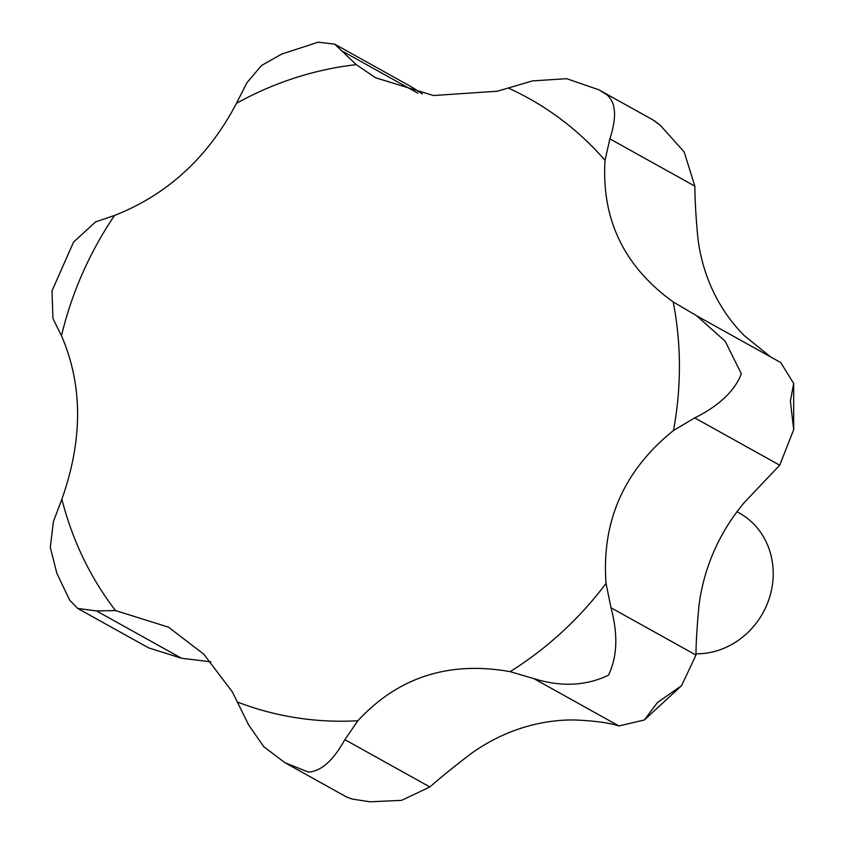 <?xml version="1.0" encoding="UTF-8"?>
<svg xmlns="http://www.w3.org/2000/svg" width="844" height="844" viewBox="0 0 844 844"><rect width="100%" height="100%" fill="white"/><g stroke="black" fill="none" stroke-linecap="round" stroke-linejoin="round"><path stroke-width="1.27" d="M696.553 315.709L780.742 362.561L793.676 383.45L790.385 401.132L793.698 429.659L779.729 465.202L744.661 502.127A182.357 166.458 -60.9 0 0 698.969 605.718C697.028 626.396 696.036 642.843 695.984 655.071L681.572 685.666L657.455 702.514L644.341 719.995L618.916 725.956C609.326 722.812 594.598 720.818 574.743 719.964A182.357 166.458 -60.9 0 0 471.596 753.249C455.159 765.719 441.243 776.955 429.86 786.956L401.638 800.355L370.062 801.8L352.391 799.099L346.694 797.063L284.903 762.681L308.355 772.07C321.026 771.427 333.201 760.623 344.869 739.66L357.856 720.776C398.189 677.162 448.945 660.789 510.114 671.645L533.925 678.65C561.049 687.09 585.884 685.95 608.429 675.232C617.312 657.022 618.167 634.54 610.993 607.775L606.045 583.415C601.445 521.413 623.927 470.435 673.491 430.493L694.739 417.907C719.077 405.732 734.618 391.057 741.359 373.85L725.207 341.261L696.553 315.709L673.185 301.92C624.096 266.535 601.382 219.345 605.032 160.36L609.864 138.849C616.922 117.337 615.972 102.673 607.036 94.866L598.86 89.791L566.672 78.682L532.48 80.908L497.338 91.215L433.478 95.53L375.527 77.743L356.273 64.65L334.73 44.183L318.167 42.2L281.738 54.058L261.566 65.463L246.965 82.67L236.478 103.316C208.194 157.216 167.545 194.595 114.541 215.452L95.583 221.898L73.555 242.091L51.99 290.927L52.95 318.568L61.485 335.764C82.828 385.107 82.955 439.576 61.876 499.184L53.436 521.476L50.302 547.429L56.843 573.287L69.757 600.295L77.732 608.44L96.522 610.951L115.501 610.56L168.494 627.166L203.784 654.184L232.385 691.953L248.516 724.743L263.803 746.708L284.903 762.681M598.86 89.791L652.76 119.795L660.156 125.134L684.167 151.931L694.855 186.144C694.96 201.421 696.036 219.282 698.083 239.728A182.357 166.458 -60.9 0 0 744.26 335.617L770.751 357.012M334.73 44.183L412.167 87.28L422.433 94M696.047 653.815A75.981 69.356 -60.9 0 0 769.675 597.046A75.981 69.356 -60.9 0 0 739.186 512.952L736.991 511.728M210.873 661.812L181.502 658.246L148.533 647.844L77.732 608.44M237.924 702.208A335.923 306.646 -60.9 0 0 357.856 720.776M510.114 671.645A335.923 306.646 -60.9 0 0 606.045 583.415M673.491 430.493A335.923 306.646 -60.9 0 0 673.185 301.92M605.032 160.36A335.923 306.646 -60.9 0 0 508.71 88.251M417.822 93.146L343.213 51.621M618.916 725.956L533.925 678.65M429.86 786.956L344.869 739.66M695.984 655.071L610.993 607.775M779.729 465.202L694.739 417.907M694.855 186.144L609.864 138.849M181.502 658.246L96.522 610.951M356.273 64.65A335.923 306.646 -60.9 0 0 236.478 103.316M114.541 215.452A335.923 306.646 -60.9 0 0 61.485 335.764M61.876 499.184A335.923 306.646 -60.9 0 0 115.501 610.56M370.062 801.8L352.391 799.099M654.627 120.987L660.156 125.134M793.676 383.45L793.698 429.659M681.572 685.666L644.341 719.995"/></g></svg>
